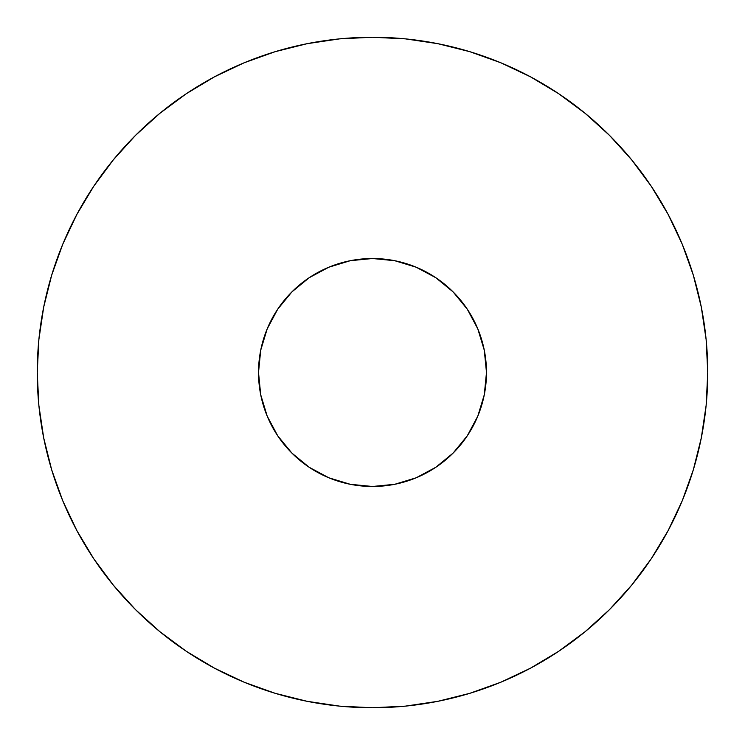 <?xml version="1.0" encoding="UTF-8"?>
<svg xmlns="http://www.w3.org/2000/svg" width="745" height="745" viewBox="0 0 745 745"><rect width="100%" height="100%" fill="white"/><g stroke="black" fill="none" stroke-linecap="round" stroke-linejoin="round"><path stroke-width="1.12" d="M693.316 469.816L682.234 500.798L693.316 469.816L701.306 437.902L706.139 405.364L707.75 372.5A335.25 335.25 0 0 1 372.5 707.75A335.25 335.25 0 0 1 37.25 372.5A335.25 335.25 0 0 1 372.5 37.25A335.25 335.25 0 0 1 707.75 372.5L706.139 339.636L701.306 307.098L693.316 275.184L682.234 244.202L668.163 214.467L651.251 186.241L668.163 214.467M258.515 372.5A113.985 113.985 0 0 1 372.5 258.515A113.985 113.985 0 0 1 486.485 372.5A113.985 113.985 0 0 1 372.5 486.485A113.985 113.985 0 0 1 258.515 372.5L260.703 350.262L267.194 328.88L277.727 309.175L291.9 291.9L309.175 277.727L328.88 267.194L350.262 260.703L372.5 258.515L394.738 260.703L416.12 267.194L435.825 277.727L453.1 291.9L467.273 309.175L477.806 328.88L484.297 350.262L486.485 372.5L484.297 394.738L477.806 416.12L467.273 435.825L453.1 453.1L435.825 467.273L416.12 477.806L394.738 484.297L372.5 486.485L350.262 484.297L328.88 477.806L309.175 467.273L291.9 453.1L277.727 435.825L267.194 416.12L260.703 394.738L258.515 372.5M558.759 651.251L530.533 668.163L558.759 651.251L585.179 631.648L609.559 609.559L631.648 585.179L651.251 558.759L668.163 530.533L682.234 500.798M275.184 693.316L244.202 682.234L275.184 693.316L307.098 701.306L339.636 706.139L372.5 707.75L405.364 706.139L437.902 701.306L469.816 693.316L500.798 682.234L530.533 668.163M93.749 558.759L76.837 530.533L93.749 558.759L113.352 585.179L135.441 609.559L159.821 631.648L186.241 651.251L214.467 668.163L244.202 682.234M51.684 275.184L62.766 244.202L51.684 275.184L43.694 307.098L38.861 339.636L37.25 372.5L38.861 405.364L43.694 437.902L51.684 469.816L62.766 500.798L76.837 530.533M186.241 93.749L214.467 76.837L186.241 93.749L159.821 113.352L135.441 135.441L113.352 159.821L93.749 186.241L76.837 214.467L62.766 244.202M469.816 51.684L500.798 62.766L469.816 51.684L437.902 43.694L405.364 38.861L372.5 37.25L339.636 38.861L307.098 43.694L275.184 51.684L244.202 62.766L214.467 76.837M651.251 186.241L631.648 159.821L609.559 135.441L585.179 113.352L558.759 93.749L530.533 76.837L500.798 62.766"/></g></svg>
